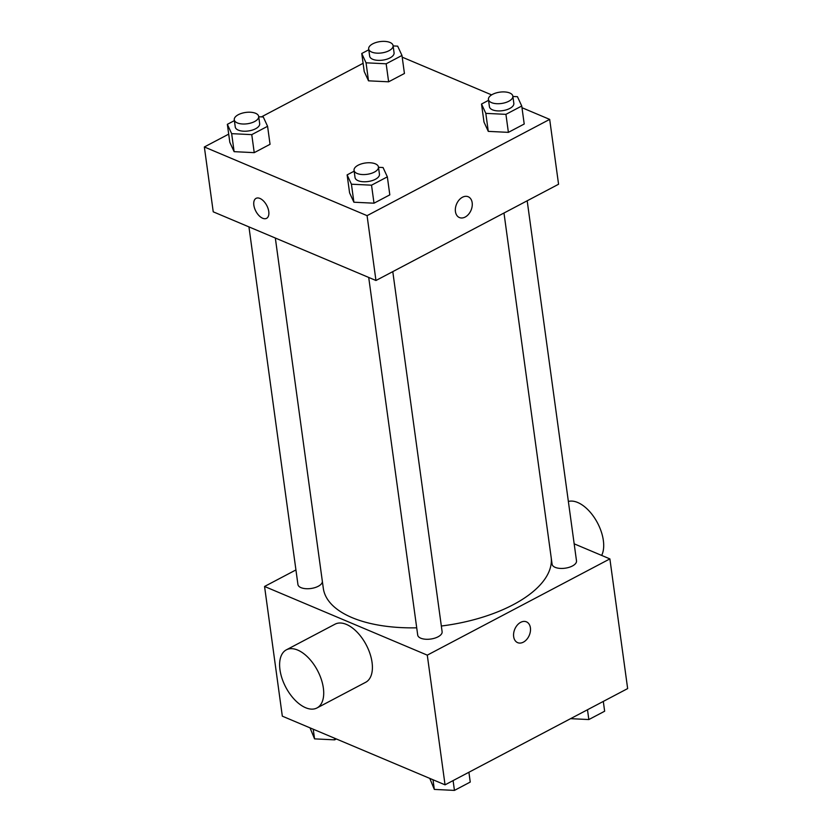 <?xml version="1.0" encoding="UTF-8"?>
<svg xmlns="http://www.w3.org/2000/svg" width="832" height="832" viewBox="0 0 832 832"><rect width="100%" height="100%" fill="white"/><g stroke="black" fill="none" stroke-linecap="round" stroke-linejoin="round"><path stroke-width="1.25" d="M574.174 543.826L609.887 558.896L627.65 688.584L445.047 784.836L282.318 716.165L264.555 586.466L295.932 569.93M609.887 558.896L427.284 655.148L445.047 784.836M513.666 636.657A11.294 7.873 -67.1 0 1 517.296 625.102A11.294 7.873 -67.1 0 1 526.427 621.837A11.294 7.873 -67.1 0 1 529.287 635.305A11.294 7.873 -67.1 0 1 517.65 642.647A11.294 7.873 -67.1 0 1 513.666 636.657M275.33 238.025L323.305 588.286A114.972 53.425 -7.8 0 0 352.009 617.604A114.972 53.425 -7.8 0 0 416.707 627.817M441.334 626.018A114.972 53.425 -7.8 0 0 551.221 557.804M427.284 655.148L264.555 586.466M503.984 213.013L552.094 564.21A12.324 5.72 -7.8 0 0 555.173 567.351A12.324 5.72 -7.8 0 0 569.015 567.351A12.324 5.72 -7.8 0 0 576.503 560.862L527.186 200.782M368.711 277.441L417.706 635.055A12.324 5.72 -7.8 0 0 420.774 638.196A12.324 5.72 -7.8 0 0 434.616 638.196A12.324 5.72 -7.8 0 0 442.114 631.706L392.787 271.627M322.358 581.402A12.324 5.72 172.2 0 1 310.658 588.536A12.324 5.72 172.2 0 1 297.929 584.501L248.945 226.886M286.343 649.844L335.046 624.177A32.854 17.93 62.2 0 1 346.414 624.416A32.854 17.93 62.2 0 1 369.98 653.65A32.854 17.93 62.2 0 1 365.674 682.292L316.982 707.959A32.854 17.93 62.2 0 1 285.802 687.263A32.854 17.93 62.2 0 1 286.343 649.844A32.854 17.93 62.2 0 1 297.721 650.083A32.854 17.93 62.2 0 1 321.287 679.318A32.854 17.93 62.2 0 1 316.982 707.959M601.65 555.422A32.854 17.93 -117.8 0 0 595.514 519.438A32.854 17.93 -117.8 0 0 568.37 501.457M526.427 621.837A11.294 7.873 -67.1 0 1 529.287 635.305A11.294 7.873 -67.1 0 1 517.65 642.647M521.976 107.702L549.682 119.392L558.563 184.246L375.96 280.498L213.231 211.817L204.35 146.973L228.696 134.139M549.682 119.392L367.078 215.654L375.96 280.498M455.437 211.567A11.294 7.873 -67.1 0 1 459.066 200.013A11.294 7.873 -67.1 0 1 468.198 196.747A11.294 7.873 -67.1 0 1 471.058 210.215A11.294 7.873 -67.1 0 1 459.42 217.558A11.294 7.873 -67.1 0 1 455.437 211.567M404.435 73.476L388.627 81.806L368.514 80.829L364.218 71.5L368.514 80.829L388.627 81.806L404.435 73.476L401.97 55.463L386.162 63.794L366.049 62.816L361.754 53.498L368.784 49.785M389.813 194.865L374.005 203.195L353.891 202.218L349.596 192.899L353.891 202.218L374.005 203.195L389.813 194.865L387.348 176.852L371.53 185.182L351.426 184.205L347.121 174.886L354.162 171.174M402.21 57.158L491.618 94.89M261.414 116.896L363.095 63.294M367.078 215.654L204.35 146.973M524.212 124.02L508.394 132.361L488.28 131.373L483.985 122.054L488.28 131.373L508.394 132.361L524.212 124.02L521.747 106.007L505.929 114.348L485.815 113.36L481.52 104.042L488.55 100.329M270.046 144.31L254.228 152.651L234.114 151.663L229.819 142.345L234.114 151.663L254.228 152.651L270.046 144.31L267.582 126.298L251.763 134.638L231.65 133.65L227.354 124.332L234.385 120.63M259.948 198.442A11.294 6.167 62.2 0 1 268.05 208.489A11.294 6.167 62.2 0 1 266.573 218.338A11.294 6.167 62.2 0 1 255.85 211.224A11.294 6.167 62.2 0 1 256.038 198.359A11.294 6.167 62.2 0 1 259.948 198.442M266.573 218.338A11.294 6.167 62.2 0 1 255.861 211.224A11.294 6.167 62.2 0 1 256.048 198.359M468.198 196.747A11.294 7.873 -67.1 0 1 471.058 210.215A11.294 7.873 -67.1 0 1 459.42 217.558M258.731 116.761L263.276 116.979L267.582 126.298M234.27 119.787L235.258 126.994A12.324 5.72 -7.8 0 0 238.337 130.135A12.324 5.72 -7.8 0 0 252.179 130.135A12.324 5.72 -7.8 0 0 259.667 123.646L258.679 116.438A12.324 5.72 -7.8 0 0 245.7 112.445A12.324 5.72 -7.8 0 0 234.27 119.787A12.324 5.72 -7.8 0 0 237.349 122.928A12.324 5.72 -7.8 0 0 251.191 122.928A12.324 5.72 -7.8 0 0 258.679 116.438M251.763 134.638L254.228 152.651M231.65 133.65L234.114 151.663M227.354 124.332L229.819 142.345M393.12 45.916L397.675 46.145L401.97 55.463M368.67 48.942L369.658 56.15A12.324 5.72 -7.8 0 0 372.726 59.29A12.324 5.72 -7.8 0 0 386.578 59.29A12.324 5.72 -7.8 0 0 394.066 52.801L393.078 45.604A12.324 5.72 -7.8 0 0 380.099 41.6A12.324 5.72 -7.8 0 0 368.67 48.942A12.324 5.72 -7.8 0 0 371.748 52.083A12.324 5.72 -7.8 0 0 385.59 52.083A12.324 5.72 -7.8 0 0 393.078 45.604M386.162 63.794L388.627 81.806M366.049 62.816L368.514 80.829M361.754 53.498L364.218 71.5M378.498 167.305L383.053 167.534L387.348 176.852M354.047 170.331L355.035 177.538A12.324 5.72 -7.8 0 0 358.103 180.679A12.324 5.72 -7.8 0 0 371.946 180.679A12.324 5.72 -7.8 0 0 379.444 174.2L378.456 166.993A12.324 5.72 -7.8 0 0 365.466 162.989A12.324 5.72 -7.8 0 0 354.047 170.331A12.324 5.72 -7.8 0 0 357.115 173.472A12.324 5.72 -7.8 0 0 370.958 173.482A12.324 5.72 -7.8 0 0 378.456 166.993M371.53 185.182L374.005 203.195M351.426 184.205L353.891 202.218M347.121 174.886L349.596 192.899M512.897 96.47L517.442 96.689L521.747 106.007M488.436 99.486L489.424 106.694A12.324 5.72 -7.8 0 0 492.502 109.834A12.324 5.72 -7.8 0 0 506.345 109.845A12.324 5.72 -7.8 0 0 513.833 103.355L512.845 96.148A12.324 5.72 -7.8 0 0 499.866 92.144A12.324 5.72 -7.8 0 0 488.436 99.486A12.324 5.72 -7.8 0 0 491.514 102.627A12.324 5.72 -7.8 0 0 505.357 102.638A12.324 5.72 -7.8 0 0 512.845 96.148M505.929 114.348L508.394 132.361M485.815 113.36L488.28 131.373M481.52 104.042L483.985 122.054M336.346 738.962L334.672 739.856L314.558 738.868L310.024 727.854M334.433 738.161L334.672 739.856M313.227 729.206L314.558 738.868M468.905 772.262L470.246 782.059L454.438 790.4L434.325 789.412L429.79 778.398M453.097 780.603L454.438 790.4M433.004 779.761L434.325 789.412M603.304 701.418L604.646 711.225L588.838 719.555L570.586 718.661M587.486 709.758L588.838 719.555"/></g></svg>
